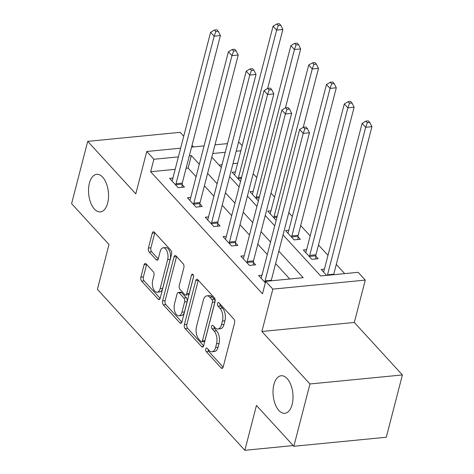 <?xml version="1.0" encoding="UTF-8"?>
<svg xmlns="http://www.w3.org/2000/svg" width="474" height="474" viewBox="0 0 474 474"><rect width="100%" height="100%" fill="white"/><g stroke="black" fill="none" stroke-linecap="round" stroke-linejoin="round"><path stroke-width="0.71" d="M205.752 348.923A2.026 1.061 -95.6 0 0 206.291 351.702L221.151 367.925A2.891 1.517 -95.6 0 0 222.063 368.357A2.891 1.517 -95.6 0 0 223.177 367L234.565 322.978A2.891 1.517 -95.6 0 0 233.801 319.002L218.941 302.785A2.026 1.061 -95.6 0 0 218.301 302.483A2.026 1.061 -95.6 0 0 217.519 303.431A2.026 1.061 -95.6 0 0 218.058 306.21L219.977 308.307A9.261 4.853 -95.6 0 1 222.43 321.022L221.482 324.69A9.261 4.853 -95.6 0 1 217.904 329.015A9.261 4.853 -95.6 0 1 214.983 327.629L213.057 325.531A2.026 1.061 -95.6 0 0 212.417 325.229A2.026 1.061 -95.6 0 0 211.635 326.177A2.026 1.061 -95.6 0 0 212.174 328.956L214.094 331.053A9.261 4.853 -95.6 0 1 216.547 343.769L215.599 347.436A9.261 4.853 -95.6 0 1 212.02 351.767A9.261 4.853 -95.6 0 1 209.099 350.375L207.174 348.277A2.026 1.061 -95.6 0 0 206.534 347.975A2.026 1.061 -95.6 0 0 205.752 348.923M208.157 349.35A2.026 1.061 -95.6 0 0 208.791 351.459L223.141 367.131M219.924 303.858A2.026 1.061 -95.6 0 0 220.552 305.967L222.478 308.064L219.977 308.307M214.041 326.604A2.026 1.061 -95.6 0 0 214.675 328.713L216.594 330.811L214.094 331.053M107.651 203.068A18.865 9.883 -95.6 0 0 106.407 183.58A18.865 9.883 -95.6 0 0 96.702 174.343A18.865 9.883 -95.6 0 0 89.414 183.16A18.865 9.883 -95.6 0 0 90.658 202.653A18.865 9.883 -95.6 0 0 100.37 211.89A18.865 9.883 -95.6 0 0 107.651 203.068M292.138 404.47A18.865 9.883 -95.6 0 0 290.894 384.983A18.865 9.883 -95.6 0 0 281.189 375.746A18.865 9.883 -95.6 0 0 273.901 384.562A18.865 9.883 -95.6 0 0 275.145 404.055A18.865 9.883 -95.6 0 0 284.856 413.292A18.865 9.883 -95.6 0 0 292.138 404.47M146.111 263.894A2.891 1.517 -95.6 0 0 145.198 263.461A2.891 1.517 -95.6 0 0 144.078 264.812L140.885 277.166A2.891 1.517 -95.6 0 0 141.649 281.135L158.15 299.153A2.891 1.517 -95.6 0 0 159.068 299.586A2.891 1.517 -95.6 0 0 160.182 298.229L171.57 254.206A2.891 1.517 -95.6 0 0 170.806 250.231L154.305 232.219A2.891 1.517 -95.6 0 0 153.386 231.786A2.891 1.517 -95.6 0 0 152.273 233.137L148.415 248.056A2.891 1.517 -95.6 0 0 149.18 252.032L156.242 259.74A2.891 1.517 -95.6 0 0 157.155 260.173A2.891 1.517 -95.6 0 0 158.275 258.822L160.182 251.421A7.738 4.053 -95.6 0 1 163.174 247.801A7.738 4.053 -95.6 0 1 167.156 251.593A7.738 4.053 -95.6 0 1 167.666 259.592L160.171 288.571A7.738 4.053 -95.6 0 1 157.184 292.191A7.738 4.053 -95.6 0 1 153.197 288.399A7.738 4.053 -95.6 0 1 152.687 280.407L153.937 275.578A2.891 1.517 -95.6 0 0 153.173 271.602L146.111 263.894M175.167 169.331L150.649 171.724L153.872 159.264L146.75 151.49L180.635 148.178M293.844 446.271L309.955 383.976L402.396 374.946L386.286 437.241L293.844 446.271L256.446 405.448L244.845 450.3L97.401 289.336L108.996 244.483L71.604 203.654L87.714 141.359L135.795 193.848L146.75 151.49M402.396 374.946L354.315 322.456L261.873 331.486L309.955 383.976M261.873 331.486L272.828 289.128L265.707 281.349L303.182 277.693L278.848 251.125M150.649 171.724L262.483 293.809L265.707 281.349M184.374 324.643A2.891 1.517 -95.6 0 0 185.138 328.612L201.64 346.624A2.891 1.517 -95.6 0 0 202.552 347.063A2.891 1.517 -95.6 0 0 203.672 345.706L215.06 301.683A2.891 1.517 -95.6 0 0 214.289 297.708L197.794 279.696A2.891 1.517 -95.6 0 0 196.876 279.263A2.891 1.517 -95.6 0 0 195.762 280.614L184.374 324.643L186.874 324.394A2.891 1.517 -95.6 0 0 187.639 328.369L203.636 345.836M179.895 322.889L163.394 304.877A2.891 1.517 -95.6 0 1 162.629 300.901L174.017 256.878A2.891 1.517 -95.6 0 1 175.131 255.522A2.891 1.517 -95.6 0 1 176.05 255.96L183.106 263.668A2.891 1.517 -95.6 0 1 183.876 267.638L179.255 285.496A2.891 1.517 -95.6 0 0 180.025 289.466L184.706 294.579A2.891 1.517 -95.6 0 0 185.618 295.012A2.891 1.517 -95.6 0 0 186.738 293.661L191.543 275.074A2.026 1.061 -95.6 0 1 192.326 274.126A2.026 1.061 -95.6 0 1 193.368 275.116A2.026 1.061 -95.6 0 1 193.505 277.207L181.927 321.97A2.891 1.517 -95.6 0 1 180.813 323.321A2.891 1.517 -95.6 0 1 179.895 322.889L181.625 322.717M183.728 136.228L180.156 132.329L87.714 141.359M289.75 279.002L275.625 263.585M267.312 254.514L257.815 244.14M249.508 235.068L240.01 224.7M231.697 215.629L222.199 205.26M213.893 196.189L204.395 185.82M196.082 176.749L188.125 168.063L186.098 168.264M261.956 275.222L258.68 275.542L265.327 282.8M244.151 255.782L240.869 256.102L249.419 265.434L255.664 264.824L253.347 262.294M226.341 236.342L223.064 236.662L231.614 245.994L237.859 245.384L235.542 242.854M208.536 216.902L205.254 217.222L213.804 226.554L220.049 225.944L217.732 223.414M190.726 197.462L187.449 197.782L195.999 207.114L202.244 206.504L199.927 203.974M172.921 178.023L169.639 178.343L178.188 187.674L184.433 187.064L182.117 184.534M344.716 273.634L336.291 264.433M327.978 255.362L318.481 244.993M310.174 235.922L300.676 225.553M292.363 216.482L288.808 212.601M274.559 197.042L271.004 193.161M256.748 177.602L253.193 173.721M237.634 163.228L232.953 163.684M222.022 164.751L219.047 165.041M324.423 269.119L321.141 269.439L326.604 275.4M306.613 249.679L303.336 249.999L311.88 259.331L318.131 258.721L315.808 256.191M288.808 230.24L285.526 230.56L294.076 239.891L300.32 239.281L298.004 236.751M270.998 210.8L267.721 211.12L276.152 220.327M253.193 191.36L249.911 191.68L258.348 200.887M235.382 171.92L232.106 172.24L240.537 181.447M244.845 450.3L293.205 445.578M193.522 146.922L192.041 145.299M238.422 142.532L239.192 142.461L242.167 145.702M283.043 234.903L320.673 275.981L358.148 272.319L365.27 280.098L272.828 289.128M354.315 322.456L365.27 280.098M191.567 147.112L204.063 145.891M214.995 144.825L227.49 143.604M199.305 164.288L191.348 155.602L189.322 155.804M178.39 156.87L153.872 159.264M270.536 242.054L261.038 231.685M252.731 222.614L243.233 212.245M234.92 203.174L225.423 192.805M217.116 183.728L207.618 173.36M211.813 157.143L221.311 167.512M229.617 176.583L239.115 186.952M247.428 196.023L256.926 206.391M265.233 215.463L274.73 225.831M240.851 150.768L236.176 151.224M225.245 152.29L212.749 153.517M188.125 168.063L191.348 155.602M212.02 351.767L214.521 351.518A9.261 4.853 -95.6 0 0 218.093 347.193L215.599 347.436M216.594 330.811A9.261 4.853 -95.6 0 1 219.047 343.52L218.093 347.193M217.904 329.015L220.404 328.772A9.261 4.853 -95.6 0 0 223.977 324.447L221.482 324.69M222.478 308.064A9.261 4.853 -95.6 0 1 224.925 320.774L223.977 324.447M198.292 280.247A2.891 1.517 -95.6 0 0 198.256 280.371L186.874 324.394M200.988 341.523A2.026 1.061 -95.6 0 0 201.628 341.825A2.026 1.061 -95.6 0 0 202.41 340.877L212.405 302.234A2.026 1.061 -95.6 0 0 211.866 299.455L209.84 297.239A9.261 4.853 -95.6 0 0 206.919 295.853A9.261 4.853 -95.6 0 0 203.34 300.184L196.509 326.598A9.261 4.853 -95.6 0 0 198.962 339.307L200.988 341.523M201.628 341.825L204.128 341.582A2.026 1.061 -95.6 0 0 204.91 340.634L202.41 340.877M206.919 295.853L209.413 295.61A9.261 4.853 -95.6 0 1 212.34 296.997L214.367 299.213A2.026 1.061 -95.6 0 1 214.906 301.991L204.91 340.634M181.892 322.095L165.894 304.634L163.394 304.877M176.547 256.505A2.891 1.517 -95.6 0 0 176.518 256.635L165.13 300.658A2.891 1.517 -95.6 0 0 165.894 304.634M185.618 295.012L188.119 294.769A2.891 1.517 -95.6 0 0 189.239 293.418L193.593 276.561M174.468 304.024A7.738 4.053 -95.6 0 0 174.977 312.016A7.738 4.053 -95.6 0 0 178.959 315.808A7.738 4.053 -95.6 0 0 181.945 312.188L184.587 301.979A2.891 1.517 -95.6 0 0 183.823 298.004L179.136 292.891A2.891 1.517 -95.6 0 0 178.224 292.458A2.891 1.517 -95.6 0 0 177.104 293.809L174.468 304.024M178.959 315.808L181.459 315.566A7.738 4.053 -95.6 0 0 184.445 311.945L181.945 312.188M178.224 292.458L180.724 292.215A2.891 1.517 -95.6 0 1 181.637 292.648L186.318 297.761A2.891 1.517 -95.6 0 1 187.088 301.731L184.445 311.945M157.184 292.191L159.679 291.948A7.738 4.053 -95.6 0 0 162.671 288.328L160.171 288.571M163.174 247.801L165.669 247.558A7.738 4.053 -95.6 0 1 169.656 251.35A7.738 4.053 -95.6 0 1 170.166 259.343L162.671 288.328M154.802 232.77A2.891 1.517 -95.6 0 0 154.773 232.894L150.91 247.813A2.891 1.517 -95.6 0 0 151.68 251.789L158.239 258.946M146.614 264.445A2.891 1.517 -95.6 0 0 146.579 264.569L143.385 276.923A2.891 1.517 -95.6 0 0 144.149 280.892L160.147 298.359M333.666 274.713A2.945 1.546 84.4 0 1 333.767 274.197L371.918 126.682L365.667 127.293L362.106 123.4L323.955 270.915A2.945 1.546 84.4 0 1 323.612 271.732L323.458 271.969M327.421 275.323A2.945 1.546 84.4 0 1 327.516 274.807L365.667 127.293L367.314 122.701L369.809 122.458L368.387 120.9L365.887 121.148L367.314 122.701M362.106 123.4L365.887 121.148M369.809 122.458L371.918 126.682M265.055 280.904L271.3 280.294L309.451 132.779L303.206 133.39L265.055 280.904A2.945 1.546 -95.6 0 0 264.919 281.947L264.907 282.344M304.847 128.804L307.348 128.561L305.926 127.002L303.425 127.245L304.847 128.804L303.206 133.39L299.645 129.503L261.494 277.017A2.945 1.546 -95.6 0 1 261.15 277.835L260.996 278.072M271.3 280.294A2.945 1.546 -95.6 0 0 271.205 280.815M309.451 132.779L307.348 128.561M303.425 127.245L299.645 129.503M315.749 258.952L315.82 255.8A2.945 1.546 84.4 0 1 315.957 254.757L354.108 107.243L347.863 107.847L344.302 103.96L306.151 251.475A2.945 1.546 84.4 0 1 305.807 252.292L305.653 252.529M309.563 256.801L309.575 256.41A2.945 1.546 84.4 0 1 309.712 255.368L347.863 107.847L349.504 103.261L352.004 103.018L350.576 101.46L348.082 101.709L349.504 103.261M344.302 103.96L348.082 101.709M352.004 103.018L354.108 107.243M297.939 239.512L298.01 236.354A2.945 1.546 84.4 0 1 298.152 235.311L336.297 87.797L330.052 88.407L326.491 84.52L288.34 232.035A2.945 1.546 84.4 0 1 287.996 232.853L287.842 233.089M291.759 237.361L291.765 236.964A2.945 1.546 84.4 0 1 291.901 235.922L330.052 88.407L331.699 83.821L334.194 83.578L332.772 82.02L330.271 82.263L331.699 83.821M326.491 84.52L330.271 82.263M334.194 83.578L336.297 87.797M303.236 127.364L318.492 68.357L312.248 68.967L308.687 65.08L270.536 212.595A2.945 1.546 84.4 0 1 270.192 213.413L270.038 213.65M273.948 217.922L273.96 217.525A2.945 1.546 84.4 0 1 274.096 216.482L312.248 68.967L313.889 64.381L316.389 64.138L314.961 62.58L312.467 62.823L313.889 64.381M308.687 65.08L312.467 62.823M316.389 64.138L318.492 68.357M247.25 261.464L253.495 260.854L291.646 113.339L285.395 113.95L247.25 261.464A2.945 1.546 -95.6 0 0 247.108 262.507L247.102 262.904M287.043 109.364L289.537 109.121L288.115 107.562L285.615 107.805L287.043 109.364L285.395 113.95L281.834 110.063L243.689 257.578A2.945 1.546 -95.6 0 1 243.346 258.395L243.192 258.632M253.495 260.854A2.945 1.546 -95.6 0 0 253.359 261.897L253.282 265.055M291.646 113.339L289.537 109.121M285.615 107.805L281.834 110.063M229.44 242.024L235.685 241.414L273.836 93.899L267.591 94.51L229.44 242.024A2.945 1.546 -95.6 0 0 229.303 243.067L229.292 243.464M269.232 89.924L271.732 89.681L270.31 88.123L267.81 88.365L269.232 89.924L267.591 94.51L264.03 90.623L225.879 238.138A2.945 1.546 -95.6 0 1 225.535 238.955L225.381 239.192M235.685 241.414A2.945 1.546 -95.6 0 0 235.548 242.457L235.477 245.615M273.836 93.899L271.732 89.681M267.81 88.365L264.03 90.623M211.635 222.584L217.88 221.974L256.031 74.459L249.78 75.07L211.635 222.584A2.945 1.546 -95.6 0 0 211.493 223.627L211.487 224.024M251.427 70.484L253.922 70.235L252.5 68.683L249.999 68.926L251.427 70.484L249.78 75.07L246.219 71.183L208.074 218.698A2.945 1.546 -95.6 0 1 207.731 219.515L207.576 219.752M217.88 221.974A2.945 1.546 -95.6 0 0 217.744 223.017L217.667 226.175M256.031 74.459L253.922 70.235M249.999 68.926L246.219 71.183M285.425 107.924L300.682 48.917L294.437 49.527L290.876 45.64L252.725 193.155A2.945 1.546 84.4 0 1 252.381 193.973L252.227 194.21M256.144 198.482L256.15 198.085A2.945 1.546 84.4 0 1 256.286 197.042L294.437 49.527L296.084 44.941L298.579 44.698L297.157 43.14L294.656 43.383L296.084 44.941M290.876 45.64L294.656 43.383M298.579 44.698L300.682 48.917M193.825 203.145L200.069 202.534L238.221 55.02L231.976 55.63L193.825 203.145A2.945 1.546 -95.6 0 0 193.688 204.187L193.676 204.584M233.617 51.044L236.117 50.795L234.695 49.243L232.195 49.486L233.617 51.044L231.976 55.63L228.415 51.743L190.264 199.258A2.945 1.546 -95.6 0 1 189.92 200.075L189.766 200.312M200.069 202.534A2.945 1.546 -95.6 0 0 199.933 203.577L199.862 206.735M238.221 55.02L236.117 50.795M232.195 49.486L228.415 51.743M267.62 88.484L282.877 29.477L276.632 30.087L273.071 26.2L234.92 173.715A2.945 1.546 84.4 0 1 234.577 174.533L234.423 174.77M238.333 179.042L238.345 178.645A2.945 1.546 84.4 0 1 238.481 177.602L276.632 30.087L278.274 25.501L280.774 25.252L279.346 23.7L276.852 23.943L278.274 25.501M273.071 26.2L276.852 23.943M280.774 25.252L282.877 29.477M176.02 183.705L182.265 183.094L220.416 35.58L214.165 36.19L176.02 183.705A2.945 1.546 -95.6 0 0 175.878 184.747L175.872 185.144M215.812 31.604L218.307 31.355L216.885 29.803L214.384 30.046L215.812 31.604L214.165 36.19L210.604 32.303L172.459 179.818A2.945 1.546 -95.6 0 1 172.115 180.635L171.955 180.872M182.265 183.094A2.945 1.546 -95.6 0 0 182.129 184.137L182.052 187.295M220.416 35.58L218.307 31.355M214.384 30.046L210.604 32.303M208.791 351.459L206.291 351.702M220.552 305.967L218.058 306.21M214.675 328.713L212.174 328.956M219.047 343.52L216.547 343.769M224.925 320.774L222.43 321.022M222.875 367.753L221.151 367.925M198.256 280.371L195.762 280.614M203.37 346.458L201.64 346.624M187.639 328.369L185.138 328.612M214.906 301.991L212.405 302.234M214.367 299.213L211.866 299.455M212.34 296.997L209.84 297.239M165.13 300.658L162.629 300.901M176.518 256.635L174.017 256.878M189.239 293.418L186.738 293.661M193.279 274.902L191.543 275.074M187.088 301.731L184.587 301.979M186.318 297.761L183.823 298.004M181.637 292.648L179.136 292.891M170.166 259.343L167.666 259.592M157.966 259.574L156.242 259.74M151.68 251.789L149.18 252.032M150.91 247.813L148.415 248.056M154.773 232.894L152.273 233.137M159.88 298.981L158.15 299.153M144.149 280.892L141.649 281.135M143.385 276.923L140.885 277.166M146.579 264.569L144.078 264.812M333.767 274.197L327.516 274.807M264.919 281.947L265.564 281.888M315.82 255.8L309.575 256.41M315.957 254.757L309.712 255.368M298.01 236.354L291.765 236.964M298.152 235.311L291.901 235.922M276.958 217.234L273.96 217.525M277.231 216.18L274.096 216.482M247.108 262.507L253.359 261.897M229.303 243.067L235.548 242.457M211.493 223.627L217.744 223.017M259.148 197.794L256.15 198.085M259.42 196.74L256.286 197.042M193.688 204.187L199.933 203.577M241.343 178.354L238.345 178.645M241.616 177.3L238.481 177.602M175.878 184.747L182.129 184.137"/></g></svg>
